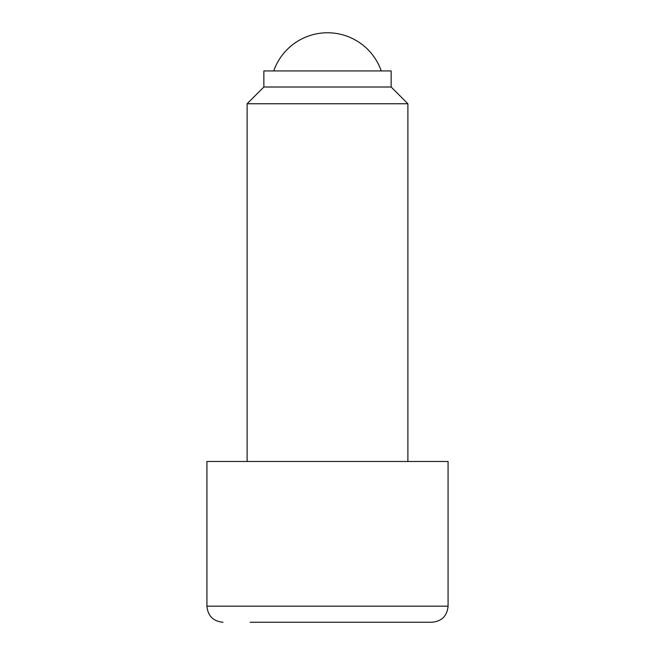 <?xml version="1.0" encoding="UTF-8"?>
<svg xmlns="http://www.w3.org/2000/svg" width="655" height="655" viewBox="0 0 655 655"><rect width="100%" height="100%" fill="white"/><g stroke="black" fill="none" stroke-linecap="round" stroke-linejoin="round"><path stroke-width="0.98" d="M391.141 87.009L391.141 70.936L263.859 70.936L263.859 87.009L391.141 87.009L407.885 103.76L407.885 461.48M263.859 87.009L247.115 103.76L407.885 103.76M448.077 606.17L206.923 606.17L206.923 461.48L448.077 461.48L448.077 606.17C447.128 615.937 441.773 621.292 432.005 622.25L250.128 622.25M432.005 622.25L288.814 622.25M381.259 70.936A56.944 56.944 0 0 0 273.741 70.936M247.115 103.76L247.115 461.48M206.923 606.17C207.872 615.937 213.227 621.292 222.995 622.25"/></g></svg>
